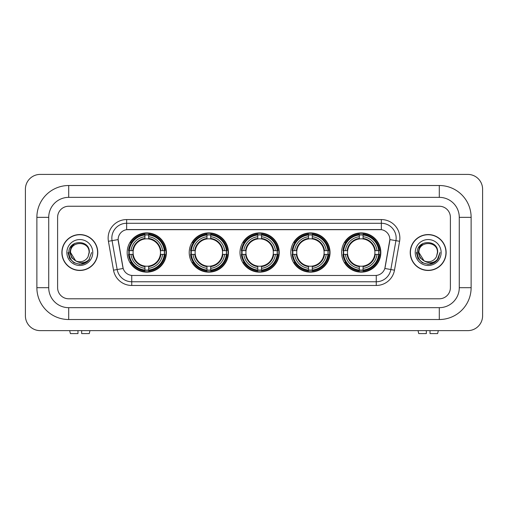 <?xml version="1.0" encoding="UTF-8"?>
<svg xmlns="http://www.w3.org/2000/svg" width="508" height="508" viewBox="0 0 508 508"><rect width="100%" height="100%" fill="white"/><g stroke="black" fill="none" stroke-linecap="round" stroke-linejoin="round"><path stroke-width="0.76" d="M341.592 252.52A19.622 19.622 0 0 0 361.213 272.142A19.622 19.622 0 0 0 380.829 252.52A19.622 19.622 0 0 0 361.213 232.899A19.622 19.622 0 0 0 341.592 252.52M189.217 252.52A19.622 19.622 0 0 0 208.832 272.142A19.622 19.622 0 0 0 228.454 252.52A19.622 19.622 0 0 0 208.832 232.899A19.622 19.622 0 0 0 189.217 252.52M240.005 252.52A19.622 19.622 0 0 0 259.626 272.142A19.622 19.622 0 0 0 279.248 252.52A19.622 19.622 0 0 0 259.626 232.899A19.622 19.622 0 0 0 240.005 252.52M290.798 252.52A19.622 19.622 0 0 0 310.42 272.142A19.622 19.622 0 0 0 330.041 252.52A19.622 19.622 0 0 0 310.42 232.899A19.622 19.622 0 0 0 290.798 252.52M127.171 252.52A19.622 19.622 0 0 0 146.787 272.142A19.622 19.622 0 0 0 166.408 252.52A19.622 19.622 0 0 0 146.787 232.899A19.622 19.622 0 0 0 127.171 252.52M118.135 239.56A9.995 9.995 0 0 0 118.288 241.3L122.86 267.214A9.995 9.995 0 0 0 132.702 275.469L375.298 275.469A9.995 9.995 0 0 0 385.14 267.214L389.712 241.3A9.995 9.995 0 0 0 379.87 229.565L128.13 229.565A9.995 9.995 0 0 0 118.135 239.56L118.243 238.081M128.93 254.368A17.958 17.958 0 0 1 128.93 250.666M292.557 254.368A17.958 17.958 0 0 1 292.557 250.666M241.77 254.368A17.958 17.958 0 0 1 241.77 250.666M190.976 254.368A17.958 17.958 0 0 1 190.976 250.666M343.351 254.368A17.958 17.958 0 0 1 343.351 250.666M61.868 252.52A17.958 17.958 0 0 0 79.82 270.472A17.958 17.958 0 0 0 97.777 252.52A17.958 17.958 0 0 0 79.82 234.563A17.958 17.958 0 0 0 61.868 252.52M410.223 252.52A17.958 17.958 0 0 0 428.18 270.472A17.958 17.958 0 0 0 446.132 252.52A17.958 17.958 0 0 0 428.18 234.563A17.958 17.958 0 0 0 410.223 252.52M126.651 219.57L126.651 229.679L381.349 229.679L381.349 223.272A14.808 14.808 0 0 1 395.935 240.652L390.843 269.526A14.808 14.808 0 0 1 376.257 281.762L131.743 281.762A14.808 14.808 0 0 1 117.157 269.526L112.065 240.652A14.808 14.808 0 0 1 126.651 223.272L381.349 223.272L381.349 219.57A18.51 18.51 0 0 1 399.58 241.294L394.487 270.173A18.51 18.51 0 0 1 376.257 285.464L131.743 285.464A18.51 18.51 0 0 1 113.513 270.173L108.42 241.294A18.51 18.51 0 0 1 126.651 219.57L381.349 219.57M375.298 275.469L132.702 275.469M399.58 241.294L389.865 239.586L384.835 268.472L394.487 270.173M113.513 270.173L123.165 268.472L118.135 239.586L112.065 240.652A14.808 14.808 0 0 1 111.843 238.081M450.393 217.348A11.106 11.106 0 0 0 439.287 206.242L68.713 206.242A11.106 11.106 0 0 0 57.607 217.348L57.607 287.687A11.106 11.106 0 0 0 68.713 298.793L439.287 298.793A11.106 11.106 0 0 0 450.393 287.687L450.393 217.348A11.106 11.106 0 0 0 439.287 206.242L68.713 206.242A11.106 11.106 0 0 0 57.607 217.348L57.607 287.687A11.106 11.106 0 0 0 68.713 298.793L439.287 298.793A11.106 11.106 0 0 0 450.393 287.687L450.393 217.348M97.587 252.52A17.767 17.767 0 0 0 79.82 234.747A17.767 17.767 0 0 0 62.052 252.52A17.767 17.767 0 0 0 79.82 270.288A17.767 17.767 0 0 0 97.587 252.52M91.618 252.52L88.703 260.286L87.052 261.842M76.346 261.258L71.755 257.886L69.856 252.52L71.037 247.301L74.689 243.395M75.54 260.725L70.568 252.52C69.996 240.582 89.643 240.582 89.078 252.52L88.062 256.731L89.3 252.52C90.214 239.154 68.447 239.484 68.853 252.52C69.59 260.394 73.927 264.268 81.871 264.141C85.103 263.519 87.668 261.861 89.56 259.182C85.287 263.284 80.658 263.817 75.667 260.788L70.568 252.52C69.996 240.582 89.643 240.582 89.078 252.52L88.062 256.731A9.252 9.252 0 0 1 75.667 260.788L70.568 252.52C69.996 240.582 89.643 240.582 89.078 252.52L88.062 256.731M75.667 260.788C72.428 259.004 70.726 256.248 70.568 252.52C69.996 240.582 89.643 240.582 89.078 252.52M66.865 252.52A12.954 12.954 0 0 0 79.82 265.474A12.954 12.954 0 0 0 92.78 252.52A12.954 12.954 0 0 0 79.82 239.56A12.954 12.954 0 0 0 66.865 252.52M89.56 259.182L86.246 262.414M86.169 262.465L81.871 264.141L86.189 262.452L81.871 264.141L86.189 262.452L79.82 264.319L73.92 262.738L69.602 258.42L68.021 252.52M77.972 330.632L77.972 333.591L70.377 333.591L69.672 330.632L70.377 333.591M89.268 333.591L89.967 330.632L89.268 333.591L81.674 333.591L81.674 330.632M445.948 252.52A17.767 17.767 0 0 0 428.18 234.747A17.767 17.767 0 0 0 410.413 252.52A17.767 17.767 0 0 0 428.18 270.288A17.767 17.767 0 0 0 445.948 252.52M434.537 262.465L430.289 264.128L434.537 262.465L430.289 264.128L434.537 262.465L428.18 264.319L422.281 262.738L417.963 258.42L416.382 252.52L417.963 258.42L422.281 262.738L428.18 264.319L434.08 262.738L438.398 258.42L439.979 252.52L437.064 260.286L435.413 261.842M424.707 261.258L420.116 257.886L418.217 252.52L419.392 247.301L423.05 243.395M424.028 260.788C420.789 259.004 419.087 256.248 418.922 252.52C418.357 240.582 438.004 240.582 437.432 252.52L436.423 256.731A9.252 9.252 0 0 1 424.028 260.788L418.922 252.52C418.357 240.582 438.004 240.582 437.432 252.52L436.423 256.731L437.661 252.52C438.575 239.154 416.808 239.484 417.214 252.52C417.951 260.394 422.288 264.268 430.232 264.141C433.464 263.519 436.029 261.861 437.921 259.182C433.648 263.284 429.019 263.817 424.028 260.788L423.99 260.769M437.432 252.52C438.004 240.582 418.357 240.582 418.922 252.52C418.357 240.582 438.004 240.582 437.432 252.52L436.423 256.731M415.22 252.52A12.954 12.954 0 0 0 428.18 265.474A12.954 12.954 0 0 0 441.135 252.52A12.954 12.954 0 0 0 428.18 239.56A12.954 12.954 0 0 0 415.22 252.52M437.921 259.182L434.607 262.414M439.979 252.52L438.398 258.42L434.08 262.738L428.18 264.319L422.281 262.738L417.963 258.42L416.382 252.52L417.963 258.42L422.281 262.738L428.18 264.319L434.08 262.738L438.398 258.42L439.979 252.52L438.398 258.42L434.08 262.738L428.18 264.319L422.281 262.738L417.963 258.42L416.382 252.52M437.896 259.22L434.613 262.414L437.896 259.22M148.641 270.046L148.641 270.789A18.364 18.364 0 0 0 165.056 254.368L164.313 254.368A17.621 17.621 0 0 1 148.641 270.046L148.641 268.332A15.919 15.919 0 0 0 162.598 254.368L160.363 254.368A13.697 13.697 0 0 0 148.641 238.951L148.641 234.994A17.621 17.621 0 0 1 164.313 250.666L165.056 250.666A18.364 18.364 0 0 0 148.641 234.251L148.641 234.994M129.267 254.368L128.524 254.368A18.364 18.364 0 0 0 144.939 270.789L144.939 270.046A17.621 17.621 0 0 1 129.267 254.368L130.981 254.368A15.919 15.919 0 0 0 144.939 268.332L144.939 266.09A13.697 13.697 0 0 0 160.363 254.368L160.909 254.368A14.237 14.237 0 0 1 148.641 266.637L148.641 268.332M144.939 234.994L144.939 234.251A18.364 18.364 0 0 0 128.524 250.666L129.267 250.666A17.621 17.621 0 0 1 144.939 234.994L144.939 236.709A15.919 15.919 0 0 0 130.981 250.666L133.217 250.666A13.697 13.697 0 0 0 144.939 266.09L144.939 266.637A14.237 14.237 0 0 1 132.671 254.368L130.981 254.368M129.305 254.368A17.583 17.583 0 0 1 129.305 250.666M148.641 235.033A17.583 17.583 0 0 0 144.939 235.033M164.274 250.666A17.583 17.583 0 0 1 164.274 254.368M164.313 250.666L162.598 250.666A15.919 15.919 0 0 0 148.641 236.709M162.598 254.368L164.313 254.368M144.939 268.332L144.939 270.046M160.363 250.666L162.598 250.666M148.641 266.116L148.641 266.637M144.939 266.09A13.697 13.697 0 0 1 133.217 254.368L132.671 254.368M148.641 270.008A17.583 17.583 0 0 1 144.939 270.008M130.981 250.666L129.267 250.666M144.939 238.925L144.939 236.709M148.641 238.951A13.697 13.697 0 0 0 133.217 250.666L132.671 250.666A14.237 14.237 0 0 1 144.939 238.398M148.641 238.925L148.641 238.398A14.237 14.237 0 0 1 160.909 250.666M131.388 242.526L130.34 242.526A19.253 19.253 0 0 1 166.04 252.52A19.253 19.253 0 0 1 130.34 262.515L131.388 262.515M210.687 270.046L210.687 270.789A18.364 18.364 0 0 0 227.101 254.368L226.358 254.368A17.621 17.621 0 0 1 210.687 270.046L210.687 268.332A15.919 15.919 0 0 0 224.644 254.368L222.409 254.368A13.697 13.697 0 0 0 210.687 238.951L210.687 234.994A17.621 17.621 0 0 1 226.358 250.666L227.101 250.666A18.364 18.364 0 0 0 210.687 234.251L210.687 234.994M191.313 254.368L190.57 254.368A18.364 18.364 0 0 0 206.985 270.789L206.985 270.046A17.621 17.621 0 0 1 191.313 254.368L193.027 254.368A15.919 15.919 0 0 0 206.985 268.332L206.985 266.09A13.697 13.697 0 0 0 222.409 254.368L222.955 254.368A14.237 14.237 0 0 1 210.687 266.637L210.687 268.332M206.985 234.994L206.985 234.251A18.364 18.364 0 0 0 190.57 250.666L191.313 250.666A17.621 17.621 0 0 1 206.985 234.994L206.985 236.709A15.919 15.919 0 0 0 193.027 250.666L195.262 250.666A13.697 13.697 0 0 0 206.985 266.09L206.985 266.637A14.237 14.237 0 0 1 194.716 254.368L193.027 254.368M191.351 254.368A17.583 17.583 0 0 1 191.351 250.666M210.687 235.033A17.583 17.583 0 0 0 206.985 235.033M226.32 250.666A17.583 17.583 0 0 1 226.32 254.368M226.358 250.666L224.644 250.666A15.919 15.919 0 0 0 210.687 236.709M224.644 254.368L226.358 254.368M206.985 268.332L206.985 270.046M222.409 250.666L224.644 250.666M210.687 266.116L210.687 266.637M206.985 266.09A13.697 13.697 0 0 1 195.262 254.368L194.716 254.368M210.687 270.008A17.583 17.583 0 0 1 206.985 270.008M193.027 250.666L191.313 250.666M206.985 238.925L206.985 236.709M210.687 238.951A13.697 13.697 0 0 0 195.262 250.666L194.716 250.666A14.237 14.237 0 0 1 206.985 238.398M210.687 238.925L210.687 238.398A14.237 14.237 0 0 1 222.955 250.666M193.434 242.526L192.386 242.526A19.253 19.253 0 0 1 228.086 252.52A19.253 19.253 0 0 1 192.386 262.515L193.434 262.515M261.48 270.046L261.48 270.789A18.364 18.364 0 0 0 277.895 254.368L277.152 254.368A17.621 17.621 0 0 1 261.48 270.046L261.48 268.332A15.919 15.919 0 0 0 275.438 254.368L273.196 254.368A13.697 13.697 0 0 0 261.48 238.951L261.48 234.994A17.621 17.621 0 0 1 277.152 250.666L277.895 250.666A18.364 18.364 0 0 0 261.48 234.251L261.48 234.994M242.1 254.368L241.357 254.368A18.364 18.364 0 0 0 257.778 270.789L257.778 270.046A17.621 17.621 0 0 1 242.1 254.368L243.815 254.368A15.919 15.919 0 0 0 257.778 268.332L257.778 266.09A13.697 13.697 0 0 0 273.196 254.368L273.749 254.368A14.237 14.237 0 0 1 261.48 266.637L261.48 268.332M257.778 234.994L257.778 234.251A18.364 18.364 0 0 0 241.357 250.666L242.1 250.666A17.621 17.621 0 0 1 257.778 234.994L257.778 236.709A15.919 15.919 0 0 0 243.815 250.666L246.056 250.666A13.697 13.697 0 0 0 257.778 266.09L257.778 266.637A14.237 14.237 0 0 1 245.51 254.368L243.815 254.368M242.138 254.368A17.583 17.583 0 0 1 242.138 250.666M261.48 235.033A17.583 17.583 0 0 0 257.778 235.033M277.114 250.666A17.583 17.583 0 0 1 277.114 254.368M277.152 250.666L275.438 250.666A15.919 15.919 0 0 0 261.48 236.709M275.438 254.368L277.152 254.368M257.778 268.332L257.778 270.046M273.196 250.666L275.438 250.666M261.48 266.116L261.48 266.637M257.778 266.09A13.697 13.697 0 0 1 246.056 254.368L245.51 254.368M261.48 270.008A17.583 17.583 0 0 1 257.778 270.008M243.815 250.666L242.1 250.666M257.778 238.925L257.778 236.709M261.48 238.951A13.697 13.697 0 0 0 246.056 250.666L245.51 250.666A14.237 14.237 0 0 1 257.778 238.398M261.48 238.925L261.48 238.398A14.237 14.237 0 0 1 273.749 250.666M244.221 242.526L243.173 242.526A19.253 19.253 0 0 1 278.879 252.52A19.253 19.253 0 0 1 243.173 262.515L244.221 262.515M312.268 270.046L312.268 270.789A18.364 18.364 0 0 0 328.689 254.368L327.946 254.368A17.621 17.621 0 0 1 312.268 270.046L312.268 268.332A15.919 15.919 0 0 0 326.231 254.368L323.99 254.368A13.697 13.697 0 0 0 312.268 238.951L312.268 234.994A17.621 17.621 0 0 1 327.946 250.666L328.689 250.666A18.364 18.364 0 0 0 312.268 234.251L312.268 234.994M292.894 254.368L292.151 254.368A18.364 18.364 0 0 0 308.566 270.789L308.566 270.046A17.621 17.621 0 0 1 292.894 254.368L294.608 254.368A15.919 15.919 0 0 0 308.566 268.332L308.566 266.09A13.697 13.697 0 0 0 323.99 254.368L324.536 254.368A14.237 14.237 0 0 1 312.268 266.637L312.268 268.332M308.566 234.994L308.566 234.251A18.364 18.364 0 0 0 292.151 250.666L292.894 250.666A17.621 17.621 0 0 1 308.566 234.994L308.566 236.709A15.919 15.919 0 0 0 294.608 250.666L296.85 250.666A13.697 13.697 0 0 0 308.566 266.09L308.566 266.637A14.237 14.237 0 0 1 296.297 254.368L294.608 254.368M292.932 254.368A17.583 17.583 0 0 1 292.932 250.666M312.268 235.033A17.583 17.583 0 0 0 308.566 235.033M327.908 250.666A17.583 17.583 0 0 1 327.908 254.368M327.946 250.666L326.231 250.666A15.919 15.919 0 0 0 312.268 236.709M326.231 254.368L327.946 254.368M308.566 268.332L308.566 270.046M323.99 250.666L326.231 250.666M312.268 266.116L312.268 266.637M308.566 266.09A13.697 13.697 0 0 1 296.85 254.368L296.297 254.368M312.268 270.008A17.583 17.583 0 0 1 308.566 270.008M294.608 250.666L292.894 250.666M308.566 238.925L308.566 236.709M312.268 238.951A13.697 13.697 0 0 0 296.85 250.666L296.297 250.666A14.237 14.237 0 0 1 308.566 238.398M312.268 238.925L312.268 238.398A14.237 14.237 0 0 1 324.536 250.666M295.015 242.526L293.967 242.526A19.253 19.253 0 0 1 329.667 252.52A19.253 19.253 0 0 1 293.967 262.515L295.015 262.515M363.061 270.046L363.061 270.789A18.364 18.364 0 0 0 379.476 254.368L378.733 254.368A17.621 17.621 0 0 1 363.061 270.046L363.061 268.332A15.919 15.919 0 0 0 377.019 254.368L374.783 254.368A13.697 13.697 0 0 0 363.061 238.951L363.061 234.994A17.621 17.621 0 0 1 378.733 250.666L379.476 250.666A18.364 18.364 0 0 0 363.061 234.251L363.061 234.994M343.687 254.368L342.944 254.368A18.364 18.364 0 0 0 359.359 270.789L359.359 270.046A17.621 17.621 0 0 1 343.687 254.368L345.402 254.368A15.919 15.919 0 0 0 359.359 268.332L359.359 266.09A13.697 13.697 0 0 0 374.783 254.368L375.329 254.368A14.237 14.237 0 0 1 363.061 266.637L363.061 268.332M359.359 234.994L359.359 234.251A18.364 18.364 0 0 0 342.944 250.666L343.687 250.666A17.621 17.621 0 0 1 359.359 234.994L359.359 236.709A15.919 15.919 0 0 0 345.402 250.666L347.637 250.666A13.697 13.697 0 0 0 359.359 266.09L359.359 266.637A14.237 14.237 0 0 1 347.091 254.368L345.402 254.368M343.725 254.368A17.583 17.583 0 0 1 343.725 250.666M363.061 235.033A17.583 17.583 0 0 0 359.359 235.033M378.695 250.666A17.583 17.583 0 0 1 378.695 254.368M378.733 250.666L377.019 250.666A15.919 15.919 0 0 0 363.061 236.709M377.019 254.368L378.733 254.368M359.359 268.332L359.359 270.046M374.783 250.666L377.019 250.666M363.061 266.116L363.061 266.637M359.359 266.09A13.697 13.697 0 0 1 347.637 254.368L347.091 254.368M363.061 270.008A17.583 17.583 0 0 1 359.359 270.008M345.402 250.666L343.687 250.666M359.359 238.925L359.359 236.709M363.061 238.951A13.697 13.697 0 0 0 347.637 250.666L347.091 250.666A14.237 14.237 0 0 1 359.359 238.398M363.061 238.925L363.061 238.398A14.237 14.237 0 0 1 375.329 250.666M345.808 242.526L344.761 242.526A19.253 19.253 0 0 1 380.46 252.52A19.253 19.253 0 0 1 344.761 262.515L345.808 262.515M426.326 330.632L426.326 333.591L418.732 333.591L418.033 330.632L418.732 333.591M437.623 333.591L438.328 330.632L437.623 333.591L430.028 333.591L430.028 330.632M68.713 185.515L68.713 197.358L439.287 197.358L439.287 185.515A31.839 31.839 0 0 1 471.126 217.348A31.839 31.839 0 0 0 439.287 185.515L68.713 185.515A31.839 31.839 0 0 0 36.874 217.348L36.874 287.687A31.839 31.839 0 0 0 68.713 319.526L439.287 319.526A31.839 31.839 0 0 0 471.126 287.687L471.126 217.348L459.276 217.348A19.99 19.99 0 0 0 439.287 197.358L68.713 197.358A19.99 19.99 0 0 0 48.724 217.348L48.724 287.687A19.99 19.99 0 0 0 68.713 307.677L439.287 307.677A19.99 19.99 0 0 0 459.276 287.687L459.276 217.348L459.276 287.687L471.126 287.687M482.6 189.217A14.808 14.808 0 0 0 467.792 174.409L40.208 174.409A14.808 14.808 0 0 0 25.4 189.217L25.4 315.824A14.808 14.808 0 0 0 40.208 330.632L467.792 330.632A14.808 14.808 0 0 0 482.6 315.824L482.6 189.217M376.257 275.425L376.257 285.464M131.743 285.464L131.743 275.425M108.42 241.294L112.065 240.652M148.641 266.09A13.697 13.697 0 0 0 160.363 254.368M144.939 270.173A17.748 17.748 0 0 0 148.641 270.173M164.44 254.368A17.748 17.748 0 0 0 164.44 250.666M148.641 234.867A17.748 17.748 0 0 0 144.939 234.867M210.687 266.09A13.697 13.697 0 0 0 222.409 254.368M206.985 270.173A17.748 17.748 0 0 0 210.687 270.173M226.492 254.368A17.748 17.748 0 0 0 226.492 250.666M210.687 234.867A17.748 17.748 0 0 0 206.985 234.867M261.48 266.09A13.697 13.697 0 0 0 273.196 254.368M257.778 270.173A17.748 17.748 0 0 0 261.48 270.173M277.279 254.368A17.748 17.748 0 0 0 277.279 250.666M261.48 234.867A17.748 17.748 0 0 0 257.778 234.867M312.268 266.09A13.697 13.697 0 0 0 323.99 254.368M308.566 270.173A17.748 17.748 0 0 0 312.268 270.173M328.073 254.368A17.748 17.748 0 0 0 328.073 250.666M312.268 234.867A17.748 17.748 0 0 0 308.566 234.867M363.061 266.09A13.697 13.697 0 0 0 374.783 254.368M359.359 270.173A17.748 17.748 0 0 0 363.061 270.173M378.866 254.368A17.748 17.748 0 0 0 378.866 250.666M363.061 234.867A17.748 17.748 0 0 0 359.359 234.867M439.287 319.526L439.287 307.677L68.713 307.677L68.713 319.526M36.874 287.687L48.724 287.687L48.724 217.348L36.874 217.348"/></g></svg>
